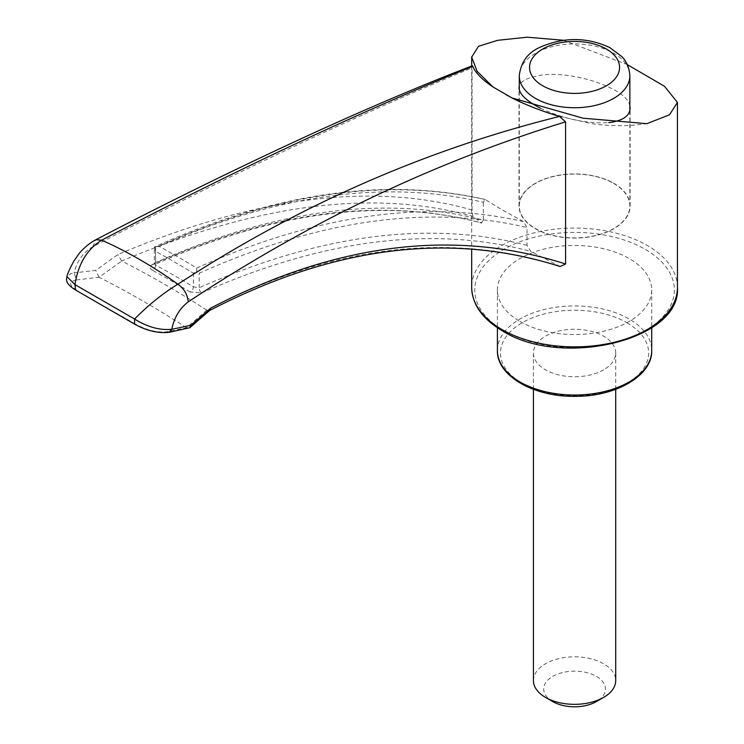 <?xml version="1.0" encoding="UTF-8"?>
<svg xmlns="http://www.w3.org/2000/svg" width="744" height="744" viewBox="0 0 744 744"><rect width="100%" height="100%" fill="white"/><g stroke="black" fill="none" stroke-linecap="round" stroke-linejoin="round"><path stroke-width="0.56" stroke-dasharray="3.72 2.79" d="M603.663 369.796A41.153 23.762 180 0 1 558.818 374.948A41.153 23.762 180 0 1 533.42 352.991A41.153 23.762 180 0 1 574.563 329.239A41.153 23.762 180 0 1 615.716 352.991A41.153 23.762 180 0 1 603.663 369.796M533.42 680.583A41.153 23.762 180 0 1 558.818 658.635A41.153 23.762 180 0 1 603.663 663.788A41.153 23.762 180 0 1 615.716 680.583M552.746 701.583A30.867 17.819 180 0 1 552.746 676.38A30.867 17.819 180 0 1 596.39 676.38A30.867 17.819 180 0 1 596.39 701.583M560.13 266.529L530.751 251.36L526.994 245.325L526.994 227.487L523.33 221.545L501.819 209.659L485.358 199.615L484.911 199.42L483.349 202.284C384.695 179.22 275.429 194.463 155.57 248.012L154.371 247.073L154.919 246.785C275.131 192.631 385.132 176.849 484.911 199.42M483.349 220.122L481.489 222.921C382.825 196.955 273.141 210.812 152.436 264.492A4.111 2.623 -114.2 0 0 154.343 264.659A4.111 2.623 -114.2 0 0 155.57 262.586C275.336 209.194 384.602 195.04 483.349 220.122L483.349 202.284M155.57 248.012L155.57 262.586L154.361 263.692L154.343 264.659C275.029 211.138 384.183 197.272 481.814 223.07L472.933 216.43L472.087 210.013L472.087 67.881L472.793 66.365M563.394 40.25L627.304 64.616M629.861 106.15C627.843 87.169 564.054 67.806 535.28 76.52C526.027 78.427 520.688 81.552 519.275 85.895M540.432 108.206C564.026 119.068 586.811 123.885 608.769 122.658M526.994 245.325C429.344 220.094 320.078 234.248 199.215 287.788A4.111 2.623 -114.2 0 0 201.698 292.931L190.111 292.011A4.111 2.316 121.3 0 0 193.393 286.868A1008.083 582.022 -120 0 0 155.57 265.031L154.361 263.692L154.371 247.073L158.714 246.124C277.651 192.873 386.536 177.37 485.358 199.615M523.33 221.545C425.122 199.206 316.237 214.709 196.695 268.054A1028.887 594.028 -120 0 0 158.714 246.124M196.695 268.054L196.574 271.439L199.215 273.215C319.074 219.657 428.339 204.414 526.994 227.487M520.01 321.492A77.153 44.547 0 0 0 604.091 331.154A77.153 44.547 0 0 0 651.716 290.002A77.153 44.547 0 0 0 574.563 245.455A77.153 44.547 0 0 0 497.411 290.002A77.153 44.547 0 0 0 520.01 321.492M154.371 247.073L155.57 251.37A1024.795 591.666 -120 0 1 193.393 273.215L196.574 271.439M193.393 273.215L193.393 286.868L199.215 287.788L199.215 273.215M201.698 292.931C322.952 239.187 432.636 225.33 530.751 251.36M155.57 251.37L155.57 265.031A4.111 2.437 -61.3 0 1 152.436 270.267C149.256 268.175 149.256 266.25 152.436 264.492M535.28 183.322A55.549 32.076 0 0 0 519.014 206.004A55.549 32.076 0 0 0 574.563 238.071A55.549 32.076 0 0 0 630.121 206.004A55.549 32.076 0 0 0 595.823 176.365A55.549 32.076 0 0 0 535.28 183.322M613.661 183.424A55.298 31.927 180 0 1 629.861 206.004A55.298 31.927 180 0 1 574.563 237.922A55.298 31.927 180 0 1 519.275 206.004A55.298 31.927 180 0 1 553.406 176.505A55.298 31.927 180 0 1 613.661 183.424M558.623 265.896C448.204 230.975 330.922 245.725 206.776 310.146A1004.949 580.208 -120 0 0 121.709 261.042C257.48 203.698 374.558 188.827 472.933 216.43M472.087 210.013C373.004 181.759 254.932 196.611 117.868 254.56L95.716 270.36L74.093 272.899C76.818 261.321 83.021 252.616 92.712 246.757C227.515 176.012 353.967 116.38 472.087 67.881M206.776 310.146L186.539 327.751L166.461 331.871C156.696 332.615 146.512 330.094 135.901 324.31L134.645 324.124M135.901 324.31L75.609 290.039M76.985 290.29C68.699 285.166 68.532 281.706 76.455 279.911L74.093 272.899L71.005 273.569L66.904 276.545M166.461 331.871L168.99 332.363M186.428 327.686A999.592 577.121 -120 0 0 99.064 277.252L121.709 261.042M76.455 279.911L99.064 277.252M186.539 327.751L188.799 328.216M206.832 310.183L209.789 310.425M92.712 246.757L95.837 239.735M98.971 277.196L95.716 270.36M121.653 261.014L117.868 254.56M626.941 322.757A74.065 42.761 180 0 1 593.74 394.301A74.065 42.761 180 0 1 503.018 341.924A74.065 42.761 180 0 1 626.941 322.757M677.44 287.482A102.877 59.39 0 0 0 574.563 228.083A102.877 59.39 0 0 0 471.687 287.482M497.411 350.48A77.153 44.547 180 0 1 545.036 309.318A77.153 44.547 180 0 1 629.126 318.981A77.153 44.547 180 0 1 651.716 350.48M504.004 330.736A99.789 57.614 0 0 0 670.949 304.91A99.789 57.614 0 0 0 548.737 234.351A99.789 57.614 0 0 0 504.004 330.736M190.111 292.011A1003.981 579.65 -120 0 0 152.436 270.267M629.861 75.804A55.298 31.927 0 0 0 613.661 53.233A55.298 31.927 0 0 0 553.406 46.314A55.298 31.927 0 0 0 519.275 75.804M471.687 65.974L471.687 249.156M505.957 94.972C521.033 102.97 537.652 109.824 555.796 115.525L591.796 123.653C610.229 126.35 628.587 126.359 646.871 123.671M497.411 290.002L497.411 327.751M651.716 290.002L651.716 327.751M533.42 352.991L533.42 389.335M615.716 352.991L615.716 389.335M629.861 206.004L629.861 110.605M519.275 206.004L519.275 89.726M630.121 206.004L630.121 108.41M519.014 206.004L519.014 87.755"/><path stroke-width="1.12" d="M615.716 389.335L615.716 680.583A41.153 23.762 180 0 1 603.663 697.379L603.663 697.379A41.153 23.762 180 0 1 545.464 697.379A41.153 23.762 180 0 1 533.42 680.583L533.42 389.335M603.663 697.379L596.39 701.583A30.867 17.819 180 0 1 552.746 701.583L545.464 697.379M627.304 64.616L664.504 86.285L677.44 102.402L669.488 114.799L646.871 123.671L583.119 118.203L512.011 97.948C526.389 105.174 542.227 111.33 559.534 116.436L565.58 121.858L565.58 263.99L560.13 266.529C450.455 231.533 333.619 246.19 209.613 310.518L189.841 327.695L168.99 332.363C157.682 333.386 146.233 330.643 134.645 324.142L75.6 290.048C63.752 282.776 66.904 278.396 66.904 276.545L66.904 276.545C67.481 273.839 69.759 268.751 73.74 261.274L78.576 254.327C81.236 250.468 89.038 243.158 95.837 239.735C166.777 202.842 235.327 169.12 301.487 138.589C351.112 115.673 399.175 94.888 445.665 76.214L472.347 65.723L472.793 66.365C475.36 72.735 482.066 79.58 492.891 86.909L477.062 71.238L471.687 57.074L478.513 46.286L497.559 40.334L527.161 37.2L563.394 40.25M519.275 85.895L519.014 87.755C519.275 94.135 526.417 100.951 540.432 108.206M608.769 122.658C622.468 120.9 629.582 116.157 630.121 108.41L629.861 106.15M492.891 86.909L512.011 97.948M472.793 66.365C359.594 112.028 235.885 169.967 101.677 240.182C87.039 249.259 78.129 264.074 74.967 284.617L134.58 319.037C148.642 304.789 163.094 293.173 177.937 284.208C297.907 205.772 425.103 149.851 559.534 116.436M565.58 121.858C433.715 162.415 307.923 222.428 188.204 301.897C179.657 308.407 174.18 317.539 171.78 329.294L190.873 325.305L210.682 308.137C336 243.028 454.305 228.315 565.58 263.99M134.645 324.124L134.58 319.037C147.34 327.034 159.746 330.448 171.79 329.294L168.99 332.363M75.609 290.039L74.958 284.617L66.904 276.545M189.841 327.695L190.873 325.305M188.204 301.897C187.618 294.698 184.196 288.802 177.937 284.208A462.098 266.789 -120 0 0 101.677 240.182L95.837 239.735M209.938 310.294L210.682 308.137M501.819 329.471A102.877 59.39 0 0 0 613.93 342.352A102.877 59.39 0 0 0 677.44 287.482C681.56 340.222 561.422 368.447 502.46 330.885C482.493 319.102 472.235 304.631 471.687 287.482A102.877 59.39 0 0 0 501.819 329.471M651.716 327.751L651.716 350.48A77.153 44.547 180 0 1 604.091 391.632A77.153 44.547 180 0 1 520.01 381.97A77.153 44.547 180 0 1 497.411 350.48L497.411 327.751M535.466 98.375A55.298 31.927 0 0 0 595.73 105.304A55.298 31.927 0 0 0 629.861 75.804C629.071 63.445 622.877 57.762 621.798 56.563L609.782 47.551C586.616 36.865 563.069 36.902 539.13 47.672C527.45 53.103 520.837 62.487 519.275 75.804A55.298 31.927 0 0 0 535.466 98.375M542.739 85.783A45.012 25.984 0 0 0 618.041 74.13A45.012 25.984 0 0 0 562.92 42.306A45.012 25.984 0 0 0 542.739 85.783M471.687 57.074L471.687 65.974M471.687 249.156L471.687 287.482M677.44 102.402L677.44 287.482M651.716 350.48C652.544 375.627 615.79 396.729 574.991 396.329C533.894 397.008 496.564 375.822 497.411 350.48M629.861 110.605L629.861 75.804M519.275 89.726L519.275 75.804"/></g></svg>
